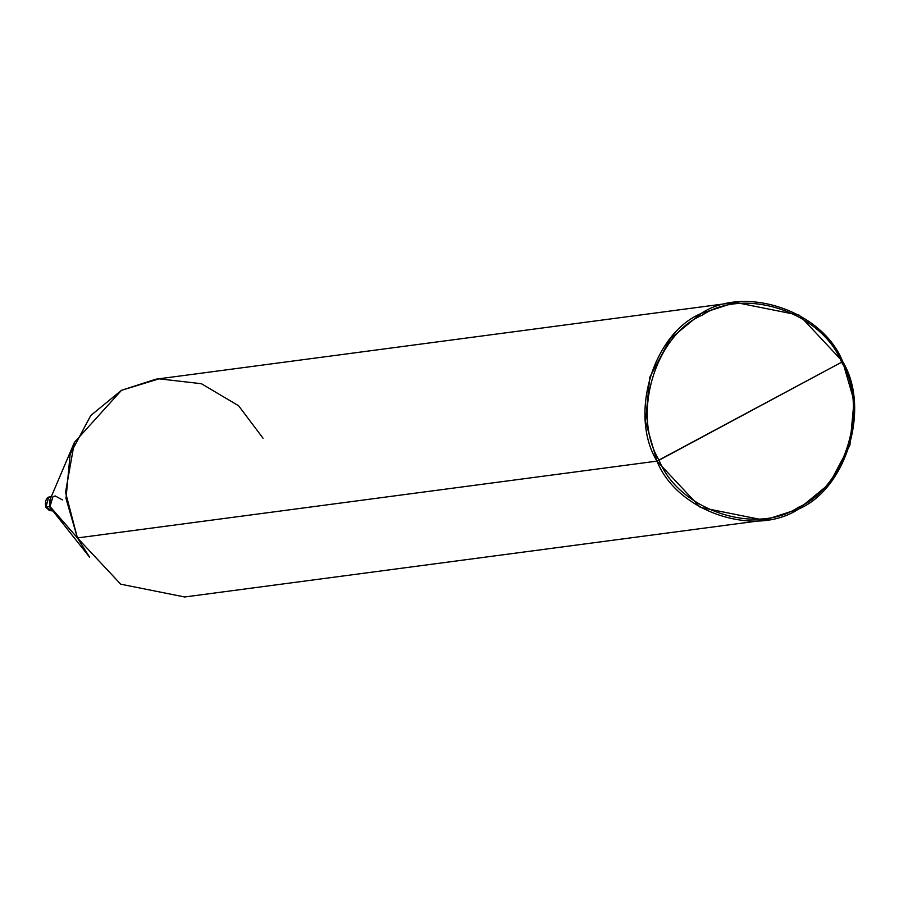 <?xml version="1.0" encoding="UTF-8"?>
<svg xmlns="http://www.w3.org/2000/svg" width="899" height="899" viewBox="0 0 899 899"><rect width="100%" height="100%" fill="white"/><g stroke="black" fill="none" stroke-linecap="round" stroke-linejoin="round"><path stroke-width="1.35" d="M49.467 506.609L50.704 498.046L49.467 506.609L52.243 509.621L49.467 506.609L45.748 507.092L52.906 511.037L45.748 507.092L49.467 506.609L52.243 509.621L50.007 506.53L77.426 537.928L89.597 557.178L49.467 506.609L50.704 498.046L49.467 506.609M45.95 506.946L48.692 497.259L50.973 496.518L48.692 497.259L45.748 507.092L49.4 510.565L53.311 510.98M659.079 460.209C631.278 414.832 655.101 335.001 702.4 315.055C745.417 286.511 821.978 312.447 841.621 362.207L659.079 460.209C678.711 509.98 755.272 535.916 798.29 507.373C845.588 487.427 869.423 407.595 841.621 362.207L842.621 361.454C870.895 407.607 846.656 488.786 798.559 509.07C754.812 538.096 676.958 511.722 656.978 461.12L700.287 507.384L764.229 520.173L798.559 509.07L829.294 483.864L849.915 445.196L854.05 400.943L842.621 361.454L799.312 315.189L735.371 302.401L701.051 313.493L670.306 338.709L649.696 377.378L645.549 421.62L656.978 461.12L841.621 362.207C869.423 407.595 845.588 487.427 798.29 507.373C755.272 535.916 678.711 509.98 659.079 460.209L656.978 461.12L77.426 537.928L656.978 461.12C628.704 414.967 652.944 333.776 701.051 313.493C744.788 284.466 822.652 310.84 842.621 361.454L841.621 362.207C821.978 312.447 745.417 286.511 702.4 315.055C655.101 335.001 631.278 414.832 659.079 460.209M764.229 520.173L184.677 596.981L120.736 584.193L77.426 537.928L50.007 506.53L49.805 500.159L74.392 442.398L65.537 492.337L77.426 537.928L65.998 498.439L70.144 454.186L90.754 415.518L121.489 390.312L155.819 379.209L735.371 302.401M62.379 499.889L55.232 495.956L52.951 496.686L50.007 506.53M263.07 438.262L238.606 405.764L201.41 383.716L159.078 378.827L121.489 390.312L74.392 442.398M51.378 496.462L50.973 496.518C46.478 496.99 44.725 500.518 45.737 507.092"/></g></svg>
